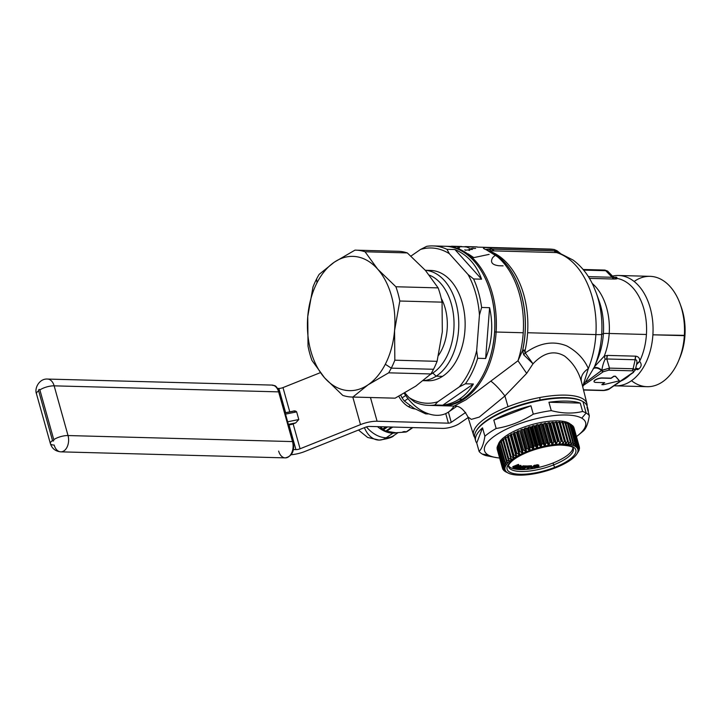<?xml version="1.0" encoding="UTF-8"?>
<svg xmlns="http://www.w3.org/2000/svg" width="721" height="721" viewBox="0 0 721 721"><rect width="100%" height="100%" fill="white"/><g stroke="black" fill="none" stroke-linecap="round" stroke-linejoin="round"><path stroke-width="1.08" d="M494.678 331.903L496.138 332.02A79.752 51.948 91.5 0 1 441.495 405.716A79.752 51.948 -88.5 0 0 442.279 405.752A79.752 51.948 -88.5 0 0 496.138 332.02L494.678 331.903M501.266 259.037A78.778 51.308 91.5 0 1 501.329 259.1A78.778 51.308 91.5 0 1 525.158 332.741L525.068 332.751A78.913 51.398 -88.5 0 0 501.203 258.983A78.913 51.398 91.5 0 1 525.068 332.751A78.913 51.398 91.5 0 1 522.545 350.613L517.984 360.743A79.752 51.948 -88.5 0 0 523.23 332.751L496.138 332.02A79.752 51.948 -88.5 0 0 446.56 246.294A79.752 51.948 -88.5 0 0 445.785 246.285A79.752 51.948 91.5 0 1 496.138 332.02L523.23 332.751A79.752 51.948 -88.5 0 0 486.269 249.772C481.547 247.925 482.7 247.249 489.73 247.727L491.911 249.142L488.559 249.115L487.234 249.917L488.559 249.115L486.035 249.385M495.228 255.279L492.722 257.568C489.992 262.174 492.037 264.904 498.878 265.743L503.105 265.851M477.311 247.123L549.375 249.06L554.125 249.484L557.036 250.755A6.3 0.649 128 0 0 556.477 251.034L557.279 251.665L555.891 250.917A6.3 4.101 -88.5 0 0 553.665 249.448L489.73 247.727L554.125 249.484A6.3 4.759 98.8 0 0 553.665 249.448A79.752 51.948 -88.5 0 0 549.375 249.06A79.752 51.948 91.5 0 1 553.665 249.448A6.3 4.101 91.5 0 1 555.891 250.917L491.911 249.142L494.309 250.908L491.668 250.908L488.559 249.115L491.668 250.908C490.073 250.971 490.091 251.341 491.74 252.008A77.661 50.578 91.5 0 1 527.61 332.741A77.661 50.578 91.5 0 1 525.185 350.082A8.4 1.793 12.4 0 0 522.689 350.325L522.653 350.983L522.689 350.325A78.778 51.308 -88.5 0 0 525.158 332.741A78.778 51.308 91.5 0 1 522.689 350.325L522.545 350.613A78.913 51.398 -88.5 0 0 525.068 332.751L525.158 332.741A78.778 51.308 -88.5 0 0 501.329 259.1L486.269 249.772A6.3 4.632 -67.3 0 1 487.531 250.043L486.116 249.439M488.559 249.115L491.911 249.142A6.3 4.101 -88.5 0 0 489.73 247.727C482.7 247.249 481.547 247.925 486.269 249.772A79.752 51.948 91.5 0 1 523.23 332.751A79.752 51.948 91.5 0 1 517.984 360.743L465.946 399.795L454.131 406.067L465.946 399.795L517.984 360.743L522.545 350.613L523.698 354.786L525.285 352.957L532.999 363.808L526.681 373.37L517.984 360.743L526.681 373.37L504.916 395.964C499.959 389.448 495.3 384.518 490.929 381.193C495.3 384.518 499.959 389.448 504.916 395.964L479.285 417.08L471.345 419.379L467.938 416.927L471.345 419.379L479.285 417.089L504.916 395.964L526.681 373.37L532.999 363.808L525.285 352.957L523.698 354.786L532.999 363.808C543.67 352.578 554.206 350 564.597 356.084C572.735 362.42 578.314 370.873 581.351 381.445C578.314 370.873 572.735 362.42 564.597 356.084C554.206 350 543.67 352.578 532.999 363.808M446.56 246.294L452.391 246.456A79.752 51.948 91.5 0 1 453.815 246.519L461.828 246.735L453.815 246.519A79.752 51.948 -88.5 0 0 451.643 246.438L451.58 246.231A79.968 52.083 91.5 0 1 453.752 246.303L461.764 246.519A79.968 52.083 -88.5 0 0 459.601 246.447L453.491 246.276L459.583 246.438A79.968 52.083 -88.5 0 0 459.448 246.429A79.968 52.083 -88.5 0 0 459.322 246.429M461.819 246.708L467.055 246.843A79.752 51.948 91.5 0 1 468.47 246.915L477.257 246.933A79.968 52.083 -88.5 0 0 473.688 246.888M456.69 406.392L448.453 412.051A37.78 25.911 -124.5 0 1 404.211 393.26A37.78 25.911 55.5 0 0 453.969 406.067M501.203 258.983A78.913 51.398 -88.5 0 0 488.505 250.656L488.757 250.836M491.74 252.008L491.587 251.999A8.4 6.174 112.9 0 0 491.74 252.008C490.091 251.341 490.073 250.971 491.668 250.908L494.309 250.908A8.4 5.471 91.5 0 1 491.911 249.142L554.143 250.818A8.4 5.471 -88.5 0 0 556.54 252.575L494.309 250.908L556.54 252.575L554.143 250.818L555.891 250.917L557.766 252.71L556.54 252.575A77.661 50.578 91.5 0 1 595.879 334.58L527.61 332.741A77.661 50.578 -88.5 0 0 491.74 252.008M556.477 251.034L560.307 253.368M523.752 354.858L522.653 350.983L525.095 350.523L525.285 352.957C539.47 342.799 553.322 340.465 566.841 345.945C577.034 351.524 584.199 359.067 588.336 368.584C582.874 372.333 580.549 376.623 581.351 381.445L581.829 383.221L581.351 381.445C580.549 376.623 582.874 372.333 588.336 368.584C584.199 359.067 577.034 351.524 566.841 345.945C553.322 340.465 539.47 342.799 525.285 352.957L525.095 350.523L522.653 350.983L522.689 350.325L525.185 350.082A77.661 50.578 -88.5 0 0 527.61 332.741L595.879 334.58A77.661 50.578 91.5 0 1 588.336 368.584L582.694 386.672L588.336 368.584A77.661 50.578 -88.5 0 0 595.879 334.58A77.661 50.578 -88.5 0 0 556.54 252.575L557.766 252.71L555.891 250.917M474.715 437.413A58.825 19.097 -15.6 0 1 508.008 406.689A58.825 19.097 -15.6 0 1 539.822 397.523L540.002 400.002L539.822 397.523A58.825 19.097 -15.6 0 1 587.092 406.04A58.825 19.097 164.4 0 0 586.948 403.715A58.825 19.097 164.4 0 0 539.822 397.523A58.825 19.097 164.4 0 0 508.008 406.689L504.916 395.964L508.008 406.689A58.825 19.097 164.4 0 0 473.634 435.349A58.825 19.097 164.4 0 0 474.715 437.413M615.428 278.171L613.138 276.756L612.138 277.279L605.73 270.699L612.138 277.279L613.138 276.756L607.596 271.069L604.793 270.069A2.1 1.37 91.5 0 1 605.73 270.699L583.64 270.105L604.198 270.258M613.292 277.441C616.626 276.954 617.654 277.243 616.374 278.306A52.471 34.175 91.5 0 1 646.422 334.481L609.209 333.481A16.79 0.739 3.7 0 0 603.387 333.607A57.392 37.375 -88.5 0 0 599.043 300.72A57.392 37.375 91.5 0 1 603.387 333.607A16.79 0.739 -176.3 0 1 609.209 333.481A52.471 34.175 -88.5 0 0 592.202 283.434A52.471 34.175 91.5 0 1 609.209 333.481A52.471 34.175 91.5 0 1 604.234 356.147L607.388 355.408L606.812 358.977L605.162 359.211L604.234 356.147L594.465 366.719L604.234 356.147L605.162 359.211C603.603 362.221 602.504 365.907 601.846 370.252L586.353 381.851L601.53 370.567A2.1 1.442 55.5 0 0 603.297 371.739L608.65 370.188A2.1 1.37 -88.5 0 0 609.479 368.116L633.11 368.755A2.1 1.37 91.5 0 1 632.281 370.828L608.65 370.188L603.297 371.739L601.53 370.567L609.479 368.116L608.65 370.188L632.281 370.828C634.002 370.954 634.21 371.522 632.903 372.532L609.182 388.817L603.819 390.367A2.1 1.37 91.5 0 1 603.234 390.557L583.478 389.818L603.819 390.367L609.831 388.637A2.1 1.442 -124.5 0 1 609.182 388.817L632.903 372.532C634.21 371.522 634.002 370.954 632.281 370.828L633.11 368.755L609.479 368.116L601.846 370.252C602.504 365.907 603.603 362.221 605.162 359.211L606.812 358.977L609.479 368.116L606.812 358.977L635.165 359.743L633.11 368.755L635.264 370.152L632.903 372.532A2.1 1.442 55.5 0 0 633.561 372.351A2.1 1.442 55.5 0 0 633.57 372.342L609.831 388.637C608.623 389.664 606.424 390.304 603.234 390.557L583.532 390.025M603.297 371.739L584.163 384.87L603.297 371.739M558.703 252.9L557.766 252.71L558.703 252.9M467.929 416.891L467.938 416.927C463.855 409.249 459.25 405.626 454.131 406.067L442.279 405.752M612.138 277.279L588.363 276.639L612.138 277.279A6.3 4.101 -88.5 0 0 614.202 279.036L612.138 277.279M610.975 378.155L602.224 377.921A5.245 1.703 164.4 0 0 596.528 379.192A5.245 1.703 164.4 0 0 594.05 381.589A5.245 1.703 -15.6 0 1 594.023 381.499A5.245 1.703 -15.6 0 1 596.655 379.138A5.245 1.703 -15.6 0 1 602.224 377.921L611.029 378.354L613.922 376.362L615.518 376.407L619.348 380.823L603.432 384.708L601.837 384.663L604.739 382.671L595.979 382.436A5.245 1.703 -15.6 0 1 595.149 380.174A5.245 1.703 -15.6 0 1 602.278 378.119L611.029 378.354L602.278 378.119A5.245 1.703 164.4 0 0 596.709 379.327A5.245 1.703 164.4 0 0 594.068 381.688A5.245 1.703 164.4 0 0 595.979 382.436L604.739 382.671L601.837 384.663L603.432 384.708L619.348 380.823L615.518 376.407L613.922 376.362L611.029 378.354L613.877 376.173L610.975 378.155M604.414 382.662L601.837 384.663L604.414 382.662M619.294 380.625L615.464 376.218L613.877 376.173L615.464 376.218L619.294 380.625M601.846 370.252C598.727 367.629 595.988 366.881 593.635 367.989C595.988 366.881 598.727 367.629 601.846 370.252M601.53 370.567C598.466 367.989 595.699 367.359 593.212 368.683C595.699 367.359 598.466 367.989 601.53 370.567M599.043 300.72L596.186 292.762A72.74 47.379 91.5 0 1 601.702 334.454A16.79 0.739 -176.3 0 1 595.879 334.58A16.79 0.739 3.7 0 0 601.702 334.454A72.74 47.379 -88.5 0 0 596.186 292.762L593.392 285.913C588.471 275.098 581.694 266.482 573.078 260.056L559.424 253.098M603.387 333.607L601.702 334.454L603.387 333.607A57.392 37.375 91.5 0 1 597.457 359.59A57.392 37.375 -88.5 0 0 603.387 333.607M616.374 278.306C617.708 278.712 616.987 278.955 614.202 279.036L589.436 278.369L614.202 279.036C616.987 278.955 617.708 278.712 616.374 278.306A52.471 34.175 -88.5 0 1 646.422 334.481A52.471 34.175 91.5 0 1 639.572 361.383L636.688 363.826C637.229 360.987 636.724 359.626 635.165 359.743L606.812 358.977A6.3 4.101 91.5 0 1 607.388 355.408L635.742 356.165A6.3 4.101 -88.5 0 0 635.165 359.743L635.742 356.165C638.689 356.688 639.96 358.427 639.572 361.383C639.96 358.427 638.68 356.688 635.742 356.165L607.388 355.408L604.234 356.147A52.471 34.175 -88.5 0 0 609.209 333.481L646.422 334.481A52.471 34.175 -88.5 0 1 639.572 361.383C641.897 364.051 641.645 366.565 638.842 368.927L635.715 368.161L638.842 368.927L637.499 369.702L635.489 369.143M634.922 369.386L633.11 368.755L635.165 359.743C636.724 359.626 637.229 360.987 636.688 363.826L636.508 364.673L639.572 361.383C641.897 364.051 641.645 366.565 638.842 368.927L637.499 369.702M628.054 376.128L622.259 380.111L628.045 376.137M582.703 386.717L594.185 367.386A72.74 47.379 -88.5 0 0 601.702 334.454A72.74 47.379 91.5 0 1 594.185 367.386L597.457 359.59M630.244 374.623A52.471 34.175 91.5 0 1 620.961 381.003A52.471 34.175 -88.5 0 0 630.244 374.623M617.636 383.347L617.203 383.788L617.582 383.32M617.203 383.788L616.284 384.212M680.164 304.028L681.183 306.849A49.74 32.4 91.5 0 1 684.95 335.355L684.346 335.662A55.202 35.951 -88.5 0 0 680.164 304.028A55.202 35.951 -88.5 0 0 634.165 281.469M679.227 359.211A49.74 32.4 -88.5 0 0 684.95 335.355A49.74 32.4 -88.5 0 0 680.669 305.488M612.508 276.107A55.202 35.951 91.5 0 1 652.893 334.814A55.202 35.951 91.5 0 1 614.049 385.744A55.202 35.951 -88.5 0 0 615.617 385.843A55.202 35.951 -88.5 0 0 652.893 334.814A55.202 35.951 -88.5 0 0 618.582 275.485A55.202 35.951 -88.5 0 0 612.508 276.107M618.582 275.485L650.036 276.332A55.202 35.951 91.5 0 1 684.346 335.662L652.893 334.814L684.95 335.355A49.74 32.4 91.5 0 1 679.804 357.877L678.641 360.653A55.202 35.951 -88.5 0 0 684.346 335.662A55.202 35.951 91.5 0 1 647.07 386.69L615.617 385.843M631.497 380.697A55.202 35.951 -88.5 0 0 678.641 360.653M581.55 400.858A57.509 18.674 164.4 0 0 525.771 403.336A57.509 18.674 164.4 0 0 476.77 430.113M587.435 407.987A58.347 18.944 164.4 0 0 582.947 401.57A58.347 18.944 164.4 0 0 582.036 401.092A58.347 18.944 164.4 0 0 525.906 403.841A58.347 18.944 164.4 0 0 476.473 430.563A58.347 18.944 164.4 0 0 475.436 439.26M476.473 430.563L477.05 429.68A57.509 18.674 -15.6 0 1 525.771 403.336A57.509 18.674 -15.6 0 1 581.09 400.624L582.036 401.092M475.662 440.837L474.806 437.782A58.347 18.944 -15.6 0 1 517.263 406.491A58.347 18.944 -15.6 0 1 582.947 401.57L586.137 413.007A58.347 18.944 164.4 0 0 582.604 411.475L580.261 403.093A58.347 18.944 164.4 0 0 548.933 402.246L551.268 410.628A58.347 18.944 164.4 0 0 533.288 414.169L530.944 405.788A58.347 18.944 164.4 0 0 493.813 420.109L496.156 428.49A58.347 18.944 164.4 0 0 484.882 436.232L482.538 427.85A58.347 18.944 164.4 0 0 475.662 440.837A58.347 18.944 164.4 0 0 476.743 443.009L479.086 451.391A58.347 18.944 164.4 0 0 482.259 454.059A58.347 18.944 -15.6 0 1 479.086 451.391L476.743 443.009A58.347 18.944 -15.6 0 1 482.538 427.85L476.743 443.009L482.538 427.85L484.882 436.232C483.683 443.92 481.754 448.976 479.086 451.391C481.754 448.976 483.683 443.92 484.882 436.232A58.347 18.944 -15.6 0 1 496.156 428.49C509.269 426.354 521.643 421.587 533.288 414.169A58.347 18.944 -15.6 0 1 551.268 410.628C562.452 413.548 572.898 413.827 582.604 411.475A58.347 18.944 -15.6 0 1 586.137 413.007L581.766 418.162A52.471 17.043 164.4 0 0 515.227 425.318A52.471 17.043 164.4 0 0 488.351 455.077L482.259 454.059L488.351 455.077A52.471 17.043 -15.6 0 1 515.227 425.318A52.471 17.043 -15.6 0 1 581.766 418.162A52.471 17.043 -15.6 0 1 576.449 436.565A52.471 17.043 164.4 0 0 578.422 435.033A52.471 17.043 164.4 0 0 581.766 418.162L586.137 413.007A58.347 18.944 -15.6 0 1 589.318 415.675C588.12 423.371 586.191 428.418 583.523 430.834A58.347 18.944 -15.6 0 1 582.415 431.771L578.422 435.033M499.635 458.015A52.471 17.043 -15.6 0 1 488.351 455.077A52.471 17.043 164.4 0 0 497.157 457.727A52.471 17.043 164.4 0 0 499.635 458.015M569.067 423.182A38.195 12.401 164.4 0 0 539.245 422.839A38.195 12.401 164.4 0 0 505.178 436.484A38.195 12.401 164.4 0 0 504.682 436.854A38.195 12.401 164.4 0 0 498.346 444.289A38.195 12.401 -15.6 0 1 504.682 436.854A38.195 12.401 -15.6 0 1 505.178 436.484A38.195 12.401 -15.6 0 1 539.245 422.839A38.195 12.401 -15.6 0 1 569.067 423.182L569.239 423.795L569.067 423.182A38.195 12.401 -15.6 0 1 570.906 424.633A38.195 12.401 164.4 0 0 569.067 423.182M498.175 445.046A38.195 12.401 164.4 0 0 498.121 445.587A38.195 12.401 -15.6 0 1 498.175 445.046M497.157 457.727L485.792 455.591A58.347 18.944 -15.6 0 1 482.259 454.059A58.347 18.944 164.4 0 0 485.792 455.591L496.039 457.556M582.947 401.57A58.347 18.944 -15.6 0 1 587.2 406.401L588.057 409.456A58.347 18.944 164.4 0 0 586.975 407.293L589.318 415.675A58.347 18.944 164.4 0 0 586.137 413.007L582.947 401.57M583.523 430.834C586.191 428.418 588.12 423.371 589.318 415.675L586.975 407.293A58.347 18.944 -15.6 0 1 588.255 411.871A58.347 18.944 164.4 0 0 588.057 409.456M530.944 405.788L533.288 414.169C521.643 421.587 509.269 426.354 496.156 428.49L493.813 420.109L530.944 405.788L493.813 420.109A58.347 18.944 -15.6 0 1 530.944 405.788M580.261 403.093L582.604 411.475C572.898 413.827 562.452 413.548 551.268 410.628L548.933 402.246L580.261 403.093L548.933 402.246A58.347 18.944 -15.6 0 1 580.261 403.093M441.234 298.341A41.557 27.065 91.5 0 1 438.584 355.282A41.557 27.065 -88.5 0 0 441.234 298.341M432.807 373.027A51.84 33.761 91.5 0 1 430.464 374.397A51.84 33.761 -88.5 0 0 432.807 373.027A51.84 33.761 -88.5 0 0 453.987 321.395A51.84 33.761 -88.5 0 0 429.41 275.161A51.84 33.761 91.5 0 1 453.987 321.395A51.84 33.761 91.5 0 1 432.807 373.027L436.16 376.182L432.807 373.027M425.318 270.294L430.653 270.429A55.202 35.951 91.5 0 1 464.621 315.005A55.202 35.951 91.5 0 1 442.532 376.353L436.16 376.182A55.202 35.951 -88.5 0 0 458.34 315.627A55.202 35.951 -88.5 0 0 425.336 270.312A55.202 35.951 91.5 0 1 458.34 315.627A55.202 35.951 91.5 0 1 436.16 376.182A55.202 35.951 91.5 0 1 423.362 380.589A55.202 35.951 -88.5 0 0 436.16 376.182L442.532 376.353A55.202 35.951 91.5 0 1 427.688 380.796L423.254 380.67M437.791 401.786A77.661 50.578 91.5 0 1 408.996 397.532L404.841 392.909L408.996 397.532A77.661 50.578 -88.5 0 0 437.791 401.786L434.826 404.977L442.784 405.193C448.741 404.382 454.203 402.39 459.178 399.209C464.928 395.496 469.659 390.421 473.382 384.005L465.424 383.797L459.277 386.907L437.791 401.786L459.277 386.907A77.661 50.578 -88.5 0 0 476.662 350.676A77.661 50.578 91.5 0 1 459.277 386.907L465.424 383.797A79.752 51.948 -88.5 0 0 477.663 358.283A79.752 51.948 91.5 0 1 465.424 383.797L473.382 384.005L442.784 405.193L434.826 404.977A79.752 51.948 91.5 0 1 414.557 401.985A79.752 51.948 -88.5 0 0 428.616 405.382A79.752 51.948 -88.5 0 0 434.826 404.977L437.791 401.786M479.447 314.987L476.662 350.676L477.663 358.283L476.662 350.676L479.447 314.987L481.628 307.461L489.595 307.678L485.63 358.499L477.663 358.283L485.63 358.499L489.595 307.678C493.425 325.189 492.101 342.133 485.63 358.499C492.101 342.133 493.425 325.189 489.595 307.678L481.628 307.461A79.752 51.948 -88.5 0 0 473.598 278.964L481.565 279.171C476.41 264.787 467.532 254.91 454.933 249.538L446.966 249.322A79.752 51.948 -88.5 0 0 432.906 245.924A79.752 51.948 -88.5 0 0 426.697 246.33A79.752 51.948 91.5 0 1 446.966 249.322L454.933 249.538C467.532 254.91 476.41 264.787 481.565 279.171L454.933 249.538L481.565 279.171L473.598 278.964L468.046 274.503A77.661 50.578 91.5 0 1 479.447 314.987A77.661 50.578 -88.5 0 0 468.046 274.503L449.345 253.693L468.046 274.503L473.598 278.964A79.752 51.948 91.5 0 1 481.628 307.461L479.447 314.987M420.55 249.439A77.661 50.578 91.5 0 1 449.345 253.693L446.966 249.322L449.345 253.693A77.661 50.578 -88.5 0 0 420.55 249.439L426.697 246.33L420.55 249.439L410.961 256.081L420.55 249.439M424.507 380.49A55.202 35.951 -88.5 0 0 442.532 376.353A55.202 35.951 -88.5 0 0 464.324 312.617A55.202 35.951 -88.5 0 0 427.463 270.564M434.682 405.004A79.752 51.948 -88.5 0 0 462.17 399.29A79.752 51.948 -88.5 0 0 486.333 368.089A79.752 51.948 -88.5 0 0 488.532 286.273A79.752 51.948 -88.5 0 0 438.945 246.636A79.752 51.948 91.5 0 1 445.001 246.258A79.752 51.948 91.5 0 1 494.083 310.652A79.752 51.948 91.5 0 1 462.17 399.29L459.178 399.209L462.17 399.29A79.752 51.948 91.5 0 1 440.72 405.707L428.616 405.382M414.557 401.985L408.996 397.532L414.557 401.985M442.784 405.193L473.382 384.005C469.659 390.421 464.928 395.496 459.178 399.209C454.203 402.39 448.741 404.391 442.784 405.193M488.613 286.489A78.913 51.398 91.5 0 1 488.685 286.706A78.913 51.398 91.5 0 1 486.513 367.656A78.913 51.398 91.5 0 1 486.423 367.872A78.913 51.398 -88.5 0 0 488.613 286.489M525.194 352.181L524.555 351.938M574.907 444.866L575.115 445.605A38.195 12.401 164.4 0 0 574.754 445.425A38.195 12.401 -15.6 0 1 575.115 445.605L576.088 444.316L575.097 446.281A37.78 12.266 164.4 0 0 527.186 451.427A37.78 12.266 164.4 0 0 507.836 472.859L505.322 471.615A39.88 12.951 -15.6 0 1 504.871 471.336L506.502 472.066A38.195 12.401 -15.6 0 1 506.223 471.849A38.195 12.401 164.4 0 0 506.502 472.066L504.871 471.336A39.88 12.951 164.4 0 0 505.322 471.615L507.611 472.76A38.195 12.401 164.4 0 0 507.972 472.94L506.493 472.201L507.972 472.94A38.195 12.401 -15.6 0 1 507.954 472.931A38.195 12.401 -15.6 0 1 507.611 472.76L507.836 472.859A37.78 12.266 164.4 0 0 508.422 473.165A37.78 12.266 164.4 0 0 544.77 471.381A37.78 12.266 164.4 0 0 576.773 454.086A37.78 12.266 164.4 0 0 575.097 446.281L576.088 444.316L575.115 445.605L574.907 444.866M573.087 443.866L573.357 444.848A38.195 12.401 164.4 0 0 572.916 444.695A38.195 12.401 -15.6 0 1 573.357 444.848L574.808 442.865A39.88 12.951 -15.6 0 1 575.376 443.1L574.754 445.425L575.376 443.1L570.032 423.975A39.88 12.951 164.4 0 0 569.473 423.741L568.247 424.038L569.473 423.741A39.88 12.951 -15.6 0 1 570.032 423.975L575.376 443.1A39.88 12.951 164.4 0 0 574.808 442.865L569.473 423.741L574.808 442.865L573.357 444.848L573.087 443.866M570.879 442.919L571.248 444.244A38.195 12.401 164.4 0 0 570.744 444.127L571.014 441.82L565.67 422.704A39.88 12.951 164.4 0 0 564.894 422.569L563.2 423.101L564.894 422.569A39.88 12.951 -15.6 0 1 565.67 422.704L571.014 441.82A39.88 12.951 164.4 0 0 570.23 441.685L564.894 422.569L570.23 441.685L568.815 443.803A38.195 12.401 164.4 0 0 568.238 443.721A38.195 12.401 -15.6 0 1 568.815 443.803L568.301 441.955L568.815 443.803L570.23 441.685A39.88 12.951 -15.6 0 1 571.014 441.82L570.744 444.127A38.195 12.401 -15.6 0 1 571.248 444.244L572.69 442.189A39.88 12.951 -15.6 0 1 573.366 442.379L572.916 444.695L573.366 442.379L568.031 423.254L573.366 442.379A39.88 12.951 164.4 0 0 572.69 442.189L567.355 423.074A39.88 12.951 -15.6 0 1 568.031 423.254A39.88 12.951 164.4 0 0 567.355 423.074L572.69 442.189L571.248 444.244L570.879 442.919M560.316 422.876L566.084 443.532A38.195 12.401 164.4 0 0 565.444 443.496A38.195 12.401 -15.6 0 1 566.084 443.532L567.454 441.36A39.88 12.951 -15.6 0 1 568.319 441.441L568.238 443.721L568.319 441.441L562.984 422.326A39.88 12.951 164.4 0 0 562.11 422.245L560.316 422.876L562.11 422.245A39.88 12.951 -15.6 0 1 562.984 422.326L568.319 441.441A39.88 12.951 164.4 0 0 567.454 441.36L562.11 422.245L567.454 441.36L566.084 443.532L560.316 422.876M557.315 422.776L563.083 443.424A38.195 12.401 164.4 0 0 562.38 443.433A38.195 12.401 -15.6 0 1 563.083 443.424L564.381 441.216A39.88 12.951 -15.6 0 1 565.336 441.243L565.444 443.496L565.336 441.243L559.992 422.118A39.88 12.951 164.4 0 0 559.036 422.091L557.315 422.776L559.036 422.091A39.88 12.951 -15.6 0 1 559.992 422.118L565.336 441.243A39.88 12.951 164.4 0 0 564.381 441.216L559.036 422.091L564.381 441.216L563.083 443.424L557.315 422.776M554.07 422.848L559.838 443.496A38.195 12.401 164.4 0 0 559.09 443.541A38.195 12.401 -15.6 0 1 559.838 443.496L561.046 441.243A39.88 12.951 -15.6 0 1 562.083 441.216L556.738 422.1A39.88 12.951 164.4 0 0 555.711 422.127L554.07 422.848L555.711 422.127A39.88 12.951 -15.6 0 1 556.738 422.1L562.083 441.216A39.88 12.951 164.4 0 0 561.046 441.243L555.711 422.127L561.046 441.243L559.838 443.496L554.07 422.848M550.628 423.092L556.396 443.748A38.195 12.401 164.4 0 0 555.603 443.821L549.573 422.596A39.88 12.951 164.4 0 0 548.429 422.731L547.014 423.506L552.782 444.154A38.195 12.401 164.4 0 0 551.962 444.271L545.734 423.101A39.88 12.951 164.4 0 0 544.562 423.29L543.283 424.083L549.051 444.731A38.195 12.401 164.4 0 0 548.203 444.884L542.444 424.236L541.795 423.786A39.88 12.951 164.4 0 0 540.588 424.02L539.461 424.822L545.229 445.47A38.195 12.401 164.4 0 0 544.373 445.65L538.605 425.002L537.776 424.624A39.88 12.951 164.4 0 0 536.559 424.912L535.604 425.705L541.363 446.353A38.195 12.401 164.4 0 0 540.507 446.569L534.739 425.922L533.747 425.615A39.88 12.951 164.4 0 0 532.531 425.949L531.737 426.733L537.505 447.38A38.195 12.401 164.4 0 0 536.649 447.633L530.89 426.976L529.728 426.751A39.88 12.951 164.4 0 0 528.529 427.12L527.916 427.886L533.684 448.543A38.195 12.401 164.4 0 0 532.846 448.813L527.078 428.166L525.771 428.022A39.88 12.951 164.4 0 0 524.6 428.427L524.185 429.166L529.953 449.814A38.195 12.401 164.4 0 0 529.133 450.111L523.374 429.464L521.932 429.401A39.88 12.951 164.4 0 0 520.796 429.833L526.339 451.184A38.195 12.401 164.4 0 0 525.564 451.508L519.796 430.852L518.237 430.879A39.88 12.951 164.4 0 0 517.155 431.338L522.896 452.653A38.195 12.401 164.4 0 0 522.157 452.986L516.389 432.339L514.731 432.447A39.88 12.951 164.4 0 0 513.712 432.924L519.652 454.185A38.195 12.401 164.4 0 0 518.967 454.536L513.199 433.88L511.45 434.069A39.88 12.951 164.4 0 0 510.513 434.574A39.88 12.951 -15.6 0 1 511.45 434.069L513.199 433.88L518.967 454.536A38.195 12.401 -15.6 0 1 519.652 454.185L519.057 452.049A39.88 12.951 -15.6 0 1 520.066 451.562L522.157 452.986A38.195 12.401 -15.6 0 1 522.896 452.653L522.491 450.463A39.88 12.951 -15.6 0 1 523.572 450.003L525.564 451.508A38.195 12.401 -15.6 0 1 526.339 451.184L526.141 448.958A39.88 12.951 -15.6 0 1 527.267 448.516L529.133 450.111A38.195 12.401 -15.6 0 1 529.953 449.814L529.944 447.543A39.88 12.951 -15.6 0 1 531.116 447.137L532.846 448.813A38.195 12.401 -15.6 0 1 533.684 448.543L533.864 446.245A39.88 12.951 -15.6 0 1 535.063 445.875L536.649 447.633A38.195 12.401 -15.6 0 1 537.505 447.38L537.866 445.064A39.88 12.951 -15.6 0 1 539.083 444.74L540.507 446.569A38.195 12.401 -15.6 0 1 541.363 446.353L541.904 444.028A39.88 12.951 -15.6 0 1 543.12 443.748L544.373 445.65A38.195 12.401 -15.6 0 1 545.229 445.47L545.923 443.145A39.88 12.951 -15.6 0 1 547.131 442.901L548.203 444.884A38.195 12.401 -15.6 0 1 549.051 444.731L549.898 442.415A39.88 12.951 -15.6 0 1 551.078 442.225L551.962 444.271A38.195 12.401 -15.6 0 1 552.782 444.154L553.764 441.847A39.88 12.951 -15.6 0 1 554.909 441.712L555.603 443.821A38.195 12.401 -15.6 0 1 556.396 443.748L557.495 441.459A39.88 12.951 -15.6 0 1 558.595 441.378L553.25 422.254L558.595 441.378A39.88 12.951 164.4 0 0 557.495 441.459L552.16 422.335A39.88 12.951 -15.6 0 1 553.25 422.254A39.88 12.951 164.4 0 0 552.16 422.335L557.495 441.459L556.396 443.748L550.628 423.092L552.16 422.335L550.628 423.092M516.642 455.771A38.195 12.401 164.4 0 0 516.011 456.132L510.252 435.484L508.44 435.754A39.88 12.951 164.4 0 0 507.593 436.268A39.88 12.951 -15.6 0 1 508.44 435.754L510.252 435.484L516.011 456.132A38.195 12.401 -15.6 0 1 516.642 455.771L515.857 453.698A39.88 12.951 -15.6 0 1 516.795 453.194L518.967 454.536L516.795 453.194L511.45 434.069L516.795 453.194A39.88 12.951 164.4 0 0 515.857 453.698L510.513 434.574L516.642 455.771M513.911 457.402A38.195 12.401 164.4 0 0 513.343 457.763L507.575 437.115L505.727 437.467L511.072 456.582L513.343 457.763A38.195 12.401 -15.6 0 1 513.911 457.402L512.928 455.384A39.88 12.951 -15.6 0 1 513.785 454.87L516.011 456.132L513.785 454.87L508.44 435.754L513.785 454.87A39.88 12.951 164.4 0 0 512.928 455.384L507.593 436.268L513.911 457.402M511.477 459.043A38.195 12.401 164.4 0 0 510.982 459.412L510.36 457.177L510.982 459.412A38.195 12.401 -15.6 0 1 511.477 459.043L510.315 457.105A39.88 12.951 -15.6 0 1 511.072 456.582A39.88 12.951 164.4 0 0 510.315 457.105L504.97 437.98A39.88 12.951 -15.6 0 1 505.727 437.467A39.88 12.951 164.4 0 0 504.97 437.98L510.315 457.105L511.477 459.043M509.368 460.692A38.195 12.401 164.4 0 0 508.954 461.061L508.512 459.502L508.954 461.061A38.195 12.401 -15.6 0 1 509.368 460.692L508.026 458.826A39.88 12.951 -15.6 0 1 508.684 458.304L510.982 459.412L508.684 458.304L503.339 439.188A39.88 12.951 164.4 0 0 502.69 439.702A39.88 12.951 -15.6 0 1 503.339 439.188L505.196 438.765L503.339 439.188L508.684 458.304A39.88 12.951 164.4 0 0 508.026 458.826L502.69 439.702L508.026 458.826L509.368 460.692M507.611 462.323A38.195 12.401 164.4 0 0 507.278 462.684L506.953 461.548L507.278 462.684A38.195 12.401 -15.6 0 1 507.611 462.323L506.106 460.53A39.88 12.951 -15.6 0 1 506.647 460.016L508.954 461.061L506.647 460.016L501.311 440.901A39.88 12.951 164.4 0 0 500.771 441.414A39.88 12.951 -15.6 0 1 501.311 440.901L502.907 440.486L501.311 440.901L506.647 460.016A39.88 12.951 164.4 0 0 506.106 460.53L500.771 441.414L506.106 460.53L507.611 462.323M506.232 463.918A38.195 12.401 164.4 0 0 505.971 464.27L505.736 463.414L505.971 464.27A38.195 12.401 -15.6 0 1 506.232 463.918L504.565 462.206A39.88 12.951 -15.6 0 1 504.988 461.71L507.278 462.684L504.988 461.71L499.653 442.586A39.88 12.951 164.4 0 0 499.229 443.091A39.88 12.951 -15.6 0 1 499.653 442.586L500.987 442.189L499.653 442.586L504.988 461.71A39.88 12.951 164.4 0 0 504.565 462.206L499.229 443.091L504.565 462.206L506.232 463.918M505.232 465.469A38.195 12.401 164.4 0 0 505.06 465.802L504.88 465.153L505.06 465.802A38.195 12.401 -15.6 0 1 505.232 465.469L503.42 463.837A39.88 12.951 -15.6 0 1 503.727 463.351L505.971 464.27L503.727 463.351L498.391 444.235A39.88 12.951 164.4 0 0 498.085 444.713A39.88 12.951 -15.6 0 1 498.391 444.235L499.446 443.875L498.391 444.235L503.727 463.351A39.88 12.951 164.4 0 0 503.42 463.837L498.085 444.713L503.42 463.837L505.232 465.469M504.619 466.947A38.195 12.401 164.4 0 0 504.538 467.262L504.403 466.766L504.538 467.262A38.195 12.401 -15.6 0 1 504.619 466.947L502.69 465.396A39.88 12.951 -15.6 0 1 502.87 464.937L505.06 465.802L502.87 464.937L497.535 445.812A39.88 12.951 164.4 0 0 497.355 446.272A39.88 12.951 -15.6 0 1 497.535 445.812L498.31 445.524L497.535 445.812L502.87 464.937A39.88 12.951 164.4 0 0 502.69 465.396L497.355 446.272L502.69 465.396L504.619 466.947M504.421 468.335A38.195 12.401 164.4 0 0 504.43 468.632L504.43 468.632A38.195 12.401 -15.6 0 1 504.421 468.335L502.384 466.866A39.88 12.951 -15.6 0 1 502.429 466.433L504.538 467.262L502.429 466.433L497.093 447.317A39.88 12.951 164.4 0 0 497.039 447.75A39.88 12.951 -15.6 0 1 497.093 447.317L497.589 447.11L497.093 447.317L502.429 466.433A39.88 12.951 164.4 0 0 502.384 466.866L497.039 447.75L502.384 466.866L504.421 468.335M504.619 469.623A38.195 12.401 164.4 0 0 504.718 469.894A38.195 12.401 -15.6 0 1 504.619 469.623L502.492 468.244A39.88 12.951 -15.6 0 1 502.411 467.839L504.43 468.632L502.411 467.839L497.075 448.723A39.88 12.951 164.4 0 0 497.157 449.12A39.88 12.951 -15.6 0 1 497.075 448.723L502.411 467.839A39.88 12.951 164.4 0 0 502.492 468.244L497.157 449.12L502.492 468.244L504.619 469.623M505.223 470.804A38.195 12.401 164.4 0 0 505.412 471.047A38.195 12.401 -15.6 0 1 505.223 470.804L503.024 469.497A39.88 12.951 -15.6 0 1 502.816 469.137L504.718 469.894L502.816 469.137L502.582 468.308L502.816 469.137A39.88 12.951 164.4 0 0 503.024 469.497L505.223 470.804M506.223 471.849L503.97 470.633A39.88 12.951 -15.6 0 1 503.637 470.299L505.412 471.047L503.637 470.299A39.88 12.951 164.4 0 0 503.97 470.633L506.223 471.849M574.042 427.95L579.378 447.065L574.042 427.95M573.718 427.057A39.88 12.951 164.4 0 0 573.51 426.688L573.51 426.688A39.88 12.951 -15.6 0 1 573.718 427.057L579.053 446.173L573.718 427.057M572.889 425.886A39.88 12.951 164.4 0 0 572.564 425.561L571.888 425.669L572.564 425.561A39.88 12.951 -15.6 0 1 572.889 425.886L578.233 445.001L572.889 425.886M571.663 424.858A39.88 12.951 164.4 0 0 571.212 424.57L570.257 424.768L571.212 424.57A39.88 12.951 -15.6 0 1 571.663 424.858L576.998 443.974L571.663 424.858M565.886 423.479L567.355 423.074L565.886 423.479M549.835 423.173L555.603 443.821L549.835 423.173M553.764 441.847L548.429 422.731A39.88 12.951 -15.6 0 1 549.573 422.596L554.909 441.712A39.88 12.951 164.4 0 0 553.764 441.847L552.782 444.154L547.014 423.506L548.429 422.731L553.764 441.847M546.194 423.624L551.962 444.271L546.194 423.624M549.898 442.415L544.562 423.29A39.88 12.951 -15.6 0 1 545.734 423.101L551.078 442.225A39.88 12.951 164.4 0 0 549.898 442.415L549.051 444.731L543.283 424.083L544.562 423.29L549.898 442.415M542.444 424.236L548.203 444.884L541.795 423.786L542.444 424.236M545.923 443.145L540.588 424.02A39.88 12.951 -15.6 0 1 541.795 423.786L547.131 442.901A39.88 12.951 164.4 0 0 545.923 443.145L545.229 445.47L539.461 424.822L540.588 424.02L545.923 443.145M538.605 425.002L544.373 445.65L543.12 443.748L537.776 424.624L538.605 425.002M541.904 444.028L536.559 424.912A39.88 12.951 -15.6 0 1 537.776 424.624L543.12 443.748A39.88 12.951 164.4 0 0 541.904 444.028L541.363 446.353L535.604 425.705L536.559 424.912L541.904 444.028M534.739 425.922L540.507 446.569L539.083 444.74L533.747 425.615L534.739 425.922M537.866 445.064L532.531 425.949A39.88 12.951 -15.6 0 1 533.747 425.615L539.083 444.74A39.88 12.951 164.4 0 0 537.866 445.064L537.505 447.38L531.737 426.733L532.531 425.949L537.866 445.064M530.89 426.976L536.649 447.633L535.063 445.875L529.728 426.751L530.89 426.976M533.864 446.245L528.529 427.12A39.88 12.951 -15.6 0 1 529.728 426.751L535.063 445.875A39.88 12.951 164.4 0 0 533.864 446.245L533.684 448.543L527.916 427.886L528.529 427.12L533.864 446.245M527.078 428.166L532.846 448.813L531.116 447.137L525.771 428.022L527.078 428.166M529.944 447.543L524.6 428.427A39.88 12.951 -15.6 0 1 525.771 428.022L531.116 447.137A39.88 12.951 164.4 0 0 529.944 447.543L529.953 449.814L524.185 429.166L524.6 428.427L529.944 447.543M523.374 429.464L529.133 450.111L527.267 448.516L521.932 429.401L523.374 429.464M526.141 448.958L520.796 429.833A39.88 12.951 -15.6 0 1 521.932 429.401L527.267 448.516A39.88 12.951 164.4 0 0 526.141 448.958L520.796 429.833L526.141 448.958M519.796 430.852L525.564 451.508L523.572 450.003L518.237 430.879L519.796 430.852M522.491 450.463L517.155 431.338A39.88 12.951 -15.6 0 1 518.237 430.879L523.572 450.003A39.88 12.951 164.4 0 0 522.491 450.463L517.155 431.338L522.491 450.463M516.389 432.339L522.157 452.986L520.066 451.562L514.731 432.447L516.389 432.339M519.057 452.049L513.712 432.924A39.88 12.951 -15.6 0 1 514.731 432.447L520.066 451.562A39.88 12.951 164.4 0 0 519.057 452.049L513.712 432.924L519.057 452.049M507.575 437.115L513.343 457.763L511.072 456.582L505.727 437.467L507.575 437.115M578.449 451.472L577.494 452.905A38.195 12.401 164.4 0 0 577.665 452.563L578.999 450.373A39.88 12.951 164.4 0 0 579.179 449.913L578.098 451.427A38.195 12.401 164.4 0 0 578.179 451.112L579.441 448.877A39.88 12.951 164.4 0 0 579.486 448.435L579.305 447.768L578.305 450.03A38.195 12.401 164.4 0 0 578.296 449.742L579.459 447.471A39.88 12.951 164.4 0 0 579.378 447.065L578.107 448.741L579.053 446.173A39.88 12.951 164.4 0 0 578.846 445.803L573.51 426.688L578.846 445.803L577.494 447.57A38.195 12.401 164.4 0 0 577.314 447.326L578.233 445.001A39.88 12.951 164.4 0 0 577.9 444.677L572.564 425.561L577.9 444.677L576.494 446.515L576.34 445.957L576.494 446.515A38.195 12.401 164.4 0 0 576.223 446.299L576.998 443.974A39.88 12.951 164.4 0 0 576.548 443.694L571.212 424.57L576.548 443.694L576.088 444.316L576.548 443.694A39.88 12.951 -15.6 0 1 576.998 443.974L576.223 446.299A38.195 12.401 -15.6 0 1 576.494 446.515L577.9 444.677A39.88 12.951 -15.6 0 1 578.233 445.001L577.314 447.326A38.195 12.401 -15.6 0 1 577.494 447.57L578.846 445.803A39.88 12.951 -15.6 0 1 579.053 446.173L578.107 448.741A38.195 12.401 164.4 0 0 577.999 448.471A38.195 12.401 -15.6 0 1 578.107 448.741L579.378 447.065A39.88 12.951 -15.6 0 1 579.459 447.471L578.296 449.742A38.195 12.401 -15.6 0 1 578.305 450.03L579.486 448.435A39.88 12.951 -15.6 0 1 579.441 448.877L578.179 451.112A38.195 12.401 -15.6 0 1 578.098 451.427L579.179 449.913A39.88 12.951 -15.6 0 1 578.999 450.373L577.665 452.563A38.195 12.401 -15.6 0 1 577.494 452.905L578.449 451.472A39.88 12.951 -15.6 0 1 578.206 451.869A39.88 12.951 -15.6 0 1 578.143 451.959A39.88 12.951 164.4 0 0 578.449 451.472M532.99 467.208L531.422 468.416L531.575 467.397L532.99 467.208L531.575 467.397L531.422 468.416L532.99 467.208M575.097 446.281A37.78 12.266 -15.6 0 1 555.756 467.704A37.78 12.266 -15.6 0 1 507.836 472.859A37.78 12.266 -15.6 0 1 527.186 451.427A37.78 12.266 -15.6 0 1 575.097 446.281M527.979 451.878A35.68 11.59 164.4 0 0 509.711 472.12A35.68 11.59 164.4 0 0 554.954 467.253A35.68 11.59 164.4 0 0 573.231 447.011A35.68 11.59 164.4 0 0 527.979 451.878A2.1 0.604 68.4 0 0 528.214 451.923A2.1 0.604 -111.6 0 1 527.979 451.878A35.68 11.59 -15.6 0 1 573.231 447.011A35.68 11.59 -15.6 0 1 554.954 467.253A35.68 11.59 -15.6 0 1 509.711 472.12A35.68 11.59 -15.6 0 1 527.979 451.878M533.45 466.884L530.764 468.803L531.017 466.541L531.656 466.46L531.548 467.136L533.45 466.884L533.243 466.117L534.288 465.315L534.504 466.081L531.548 467.136L531.449 465.694L531.656 466.46L531.017 466.541L530.8 465.775L531.449 465.694L530.8 465.775L530.764 468.803L530.8 465.775L530.764 468.803L535.135 465.991L534.504 466.081L534.288 465.315L534.928 465.225L535.135 465.991L534.928 465.225L534.288 465.315L533.243 466.117L533.45 466.884M527.781 469.137L529.755 466.893L527.475 467.028L530.674 466.559L527.781 469.137L530.674 466.559L530.458 465.793L530.674 466.559L527.817 466.73L527.601 465.964L530.458 465.793L527.601 465.964L527.475 467.028L529.755 466.893L527.781 469.137M523.752 466.145L527.204 466.748L523.428 469.344L520.598 469.263L523.32 469.029L524.455 468.253L522.355 468.19L524.897 467.947L526.222 467.037L523.861 466.974L524.095 465.91L526.997 465.982L527.204 466.748L523.788 466.694M519.336 469.164L517.002 468.83L519.499 468.767L520.859 468.01L519.255 467.776L519.787 467.478L521.391 467.713L523.888 466.631L519.336 469.164L523.888 466.631L523.671 465.865L523.888 466.631L523.23 465.802L523.437 466.568L521.391 467.713L521.184 466.947L523.23 465.802L521.184 466.947L521.391 467.713L519.625 466.911L519.255 467.776L519.084 467.163L519.255 467.776L520.859 468.01L519.499 468.767L517.002 468.83L519.336 469.164M513.298 467.559L518.859 465.324L513.298 467.559L518.859 465.324L518.651 464.558L518.859 465.324L513.298 467.559M515.966 468.605L514.127 468.028L516.308 468.172L517.858 467.46L516.587 467.055L517.191 466.775L518.462 467.181L520.796 466.099L515.966 468.605L521.148 466.217L520.932 465.451L521.148 466.217L520.58 465.333L520.796 466.099L518.462 467.181L518.246 466.415L520.58 465.333L518.246 466.415L518.462 467.181L517.002 466.072L516.587 467.055L516.38 466.325L516.587 467.055L517.858 467.46L516.308 468.172L514.127 468.028L515.966 468.605M508.593 466.685A33.581 10.905 164.4 0 0 553.629 464.892A2.1 0.604 68.4 0 0 554.954 467.253A2.1 0.604 -111.6 0 1 553.629 464.892A33.581 10.905 164.4 0 0 573.276 448.624A33.581 10.905 -15.6 0 1 553.629 464.892A33.581 10.905 -15.6 0 1 508.593 466.685C507.674 466.451 509.026 459.719 528.214 451.923C539.452 447.624 550.114 445.326 560.217 445.037C569.545 445.578 573.898 446.777 573.276 448.624M526.988 468.407L527.204 469.173L526.988 468.407L528.601 466.965L526.988 468.407M527.258 466.271L527.475 467.028L527.258 466.271M523.861 466.974L526.222 467.037L524.897 467.947L522.355 468.19L524.455 468.253L523.32 469.029L520.598 469.263L520.4 468.569L520.598 469.263L523.428 469.344L527.204 466.748L526.997 465.982L523.653 466.208M524.897 467.947L524.942 467.001L524.897 467.947M522.797 467.893L522.644 467.325L522.797 467.893M522.355 468.19L522.184 467.578L522.355 468.19M523.32 469.029L523.176 468.217L523.32 469.029M521.031 468.965L520.85 468.326L521.031 468.965M516.831 468.208L517.002 468.83L516.831 468.208M517.453 467.92L517.615 468.497L517.453 467.92M517.75 467.776L519.291 468.001L519.499 468.767L519.598 467.83L517.399 467.731M512.811 466.649L513.028 467.415L512.811 466.649L518.372 464.414L518.588 465.18L518.651 464.558L512.811 466.649M513.92 467.307L514.127 468.028L513.92 467.307M514.632 467.028L514.821 467.704L514.632 467.028M514.74 466.983L516.092 467.406L516.308 468.172L516.092 467.406L516.75 467.109L514.605 466.938M553.097 462.972L553.629 464.892L553.097 462.972A33.581 10.905 164.4 0 0 572.871 447.885A33.581 10.905 -15.6 0 1 553.097 462.972A33.581 10.905 -15.6 0 1 536.784 467.848A33.581 10.905 164.4 0 0 553.097 462.972M508.557 465.847A33.581 10.905 164.4 0 0 535.442 468.118A33.581 10.905 -15.6 0 1 508.557 465.847M534.081 467.064L534.694 468.136L537.397 467.641L538.866 466.361L538.668 465L538.884 465.766L537.785 464.73L537.992 465.496L537.785 464.73L537.01 465.622L536.803 464.856L537.406 464.757L536.803 464.856L537.01 465.622L536.379 464.946L536.595 465.712L536 465.054L535.874 465.928L535.658 465.162L535.874 465.928L535.658 465.162L535.577 466.045L535.361 465.288L535.306 466.181L534.513 466.469L537.767 465.811L538.127 466.685L537.533 465.811L534.631 466.875L535.874 465.928L538.569 465.559L538.704 466.685L537.397 467.641L534.694 468.136L534.081 467.064M538.001 465.721L538.127 466.685L537.911 465.919L538.01 466.857L537.794 466.09L537.848 467.019L537.632 466.262L537.677 467.172L537.46 466.406L536.956 467.541L537.01 466.667L536.956 467.541L536.739 466.775L536.208 467.74L536.433 466.866L536.208 467.74L535.46 467.055L535.478 467.839L534.784 466.848L535.162 467.821L536.956 467.541L538.127 466.685L537.965 465.838M534.766 466.784L534.108 466.92L534.297 467.821L534.982 467.55L534.324 467.686L534.612 466.82M369.531 426.435L442.442 428.391A12.59 4.092 164.4 0 0 459.547 423.461L468.136 417.558L459.547 423.461A12.59 4.092 -15.6 0 1 442.442 428.391L369.531 426.435A4.2 1.361 164.4 0 0 365.385 427.274A4.2 1.361 -15.6 0 1 369.531 426.435M304.965 451.436L365.385 427.274L304.965 451.436A16.79 5.453 -15.6 0 1 291.185 454.726A16.79 5.453 164.4 0 0 304.965 451.436M465.694 412.421L451.256 422.335L448.39 412.088L451.256 422.335A2.1 0.685 -15.6 0 1 448.399 423.164L445.731 413.584L448.399 423.164A2.1 0.685 164.4 0 0 451.256 422.335L465.694 412.421M277.639 388.394L278.847 388.43L285.624 412.691L278.847 388.43A4.2 1.361 164.4 0 0 282.993 387.592L289.77 411.853L282.993 387.592A4.2 1.361 -15.6 0 1 278.847 388.43L277.639 388.394M288.49 424.741L288.986 424.759L295.925 449.616L293.474 449.543L295.925 449.616L288.986 424.759A4.2 1.361 164.4 0 0 293.141 423.912L300.08 448.768A4.2 1.361 -15.6 0 1 295.925 449.616A4.2 1.361 164.4 0 0 300.08 448.768L360.5 424.615A16.79 5.453 -15.6 0 1 377.092 421.244L448.399 423.164L377.092 421.244A16.79 5.453 164.4 0 0 360.5 424.615L352.803 397.046L360.5 424.615L300.08 448.768L293.141 423.912A4.2 1.361 -15.6 0 1 288.986 424.759L288.49 424.741M292.51 411.412L293.744 411.042L296.655 411.88C295.565 410.745 294.186 410.591 292.51 411.412L285.183 412.899M296.655 411.88L285.525 414.142L296.655 411.88L298.791 419.532L287.661 421.785L298.791 419.532L295.718 422.885L293.141 423.912L295.718 422.885L288.382 424.372L295.718 422.885L298.791 419.532L296.655 411.88M320.295 372.676L282.993 387.592L320.295 372.676M370.468 397.523L377.092 421.244L370.468 397.523M408.555 406.716A18.89 12.951 55.5 0 0 415.206 408.96A18.89 12.951 -124.5 0 1 408.555 406.716A18.89 12.951 -124.5 0 1 398.794 396.244A18.89 12.951 55.5 0 0 408.555 406.716L410.069 405.671L408.555 406.716M52.516 440.522L38.637 390.809A1.045 0.685 91.5 0 1 39.889 389.944L53.769 439.657A1.045 0.685 91.5 0 1 52.516 440.522A10.491 3.407 164.4 0 0 50.371 443.559A10.491 3.407 164.4 0 0 54.174 445.064A11.545 7.516 -88.5 0 0 60.789 451.842A11.545 7.516 -88.5 0 0 68.026 435.547A11.545 7.516 91.5 0 1 60.789 451.842C55.436 451.31 51.966 448.552 50.371 443.559A10.491 3.407 -15.6 0 1 52.516 440.522A1.045 0.685 -88.5 0 0 53.769 439.657A10.491 3.407 -15.6 0 1 68.026 435.547A10.491 3.407 164.4 0 0 53.769 439.657L39.889 389.944A10.491 3.407 -15.6 0 1 54.147 385.843L68.026 435.547L292.51 441.585A11.545 7.516 91.5 0 1 285.273 457.88A11.545 7.516 -88.5 0 0 292.51 441.585L68.026 435.547L54.147 385.843A10.491 3.407 164.4 0 0 39.889 389.944A1.045 0.685 -88.5 0 0 38.637 390.809L52.516 440.522M50.371 443.559L36.483 393.846A10.491 3.407 -15.6 0 1 38.637 390.809A10.491 3.407 164.4 0 0 36.483 393.846C34.175 388.394 39.304 378.408 47.532 379.057A11.545 7.516 91.5 0 1 54.147 385.843L278.63 391.873L292.51 441.585A2.1 0.685 -15.6 0 1 293.267 441.883A2.1 0.685 164.4 0 0 292.51 441.585L278.63 391.873L54.147 385.843A11.545 7.516 -88.5 0 0 47.532 379.057L272.015 385.086A11.545 7.516 91.5 0 1 278.63 391.873A2.1 0.685 -15.6 0 1 279.387 392.17A2.1 0.685 164.4 0 0 278.63 391.873A11.545 7.516 -88.5 0 0 272.015 385.086C274.557 386.348 275.314 383.383 279.387 392.17L293.267 441.883C294.709 451.013 292.05 456.348 285.273 457.88L60.789 451.842M278.657 451.094A11.545 7.516 -88.5 0 0 285.273 457.88M278.964 392.783A2.1 0.685 164.4 0 0 279.387 392.17M402.075 397.929L400.759 395.18L402.075 397.929A30.435 20.873 55.5 0 0 404.436 401.074L413.917 408.203L404.436 401.074L407.978 398.641L404.436 401.074A30.435 20.873 -124.5 0 1 402.075 397.929L405.644 395.478L402.075 397.929M414.422 408.51L425.579 413.836L414.422 408.51M426.625 413.115L425.579 413.836A30.435 20.873 55.5 0 0 428.562 413.917L428.562 413.917A30.435 20.873 -124.5 0 1 425.579 413.836L426.625 413.115M392.963 433.132A4.2 2.767 89.9 0 1 393.675 432.807A4.2 2.767 -90.1 0 0 392.963 433.132A26.235 17.989 55.5 0 0 396 432.825A26.235 17.989 -124.5 0 1 392.963 433.132L386.231 437.755A26.235 17.286 89.9 0 1 379.138 440.08A26.235 17.286 -90.1 0 0 386.231 437.755L392.963 433.132A26.235 17.989 -124.5 0 1 377.489 426.643A26.235 17.989 55.5 0 0 392.963 433.132M402.922 431.78L405.22 431.546M385.158 431.293L385.158 431.293A2.1 1.685 102.2 0 0 385.582 431.464L386.555 431.32A2.1 1.685 102.2 0 1 385.582 431.464L394.757 432.843L405.914 432.032A2.1 0.955 -95.5 0 0 405.914 432.032A2.1 0.955 -95.5 0 0 406.247 431.852A2.1 1.442 55.5 0 0 406.896 431.672A2.1 1.442 55.5 0 0 406.914 431.654A2.1 1.442 -124.5 0 1 406.896 431.672A2.1 1.442 -124.5 0 1 406.247 431.852L412.457 427.589L406.247 431.852L403.994 432.05M406.896 431.672L412.836 427.598L405.914 432.032M383.491 429.716L387.565 426.913L383.491 429.716A30.435 20.873 55.5 0 0 385.762 431.086A30.435 20.873 -124.5 0 1 383.491 429.716L382.49 429.68L382.788 429.049A2.1 1.442 55.5 0 0 383.491 429.716L382.608 429.671L382.788 429.049L385.96 426.877L382.788 429.049L380.931 427.31L382.788 429.049A2.1 1.442 -124.5 0 0 383.491 429.716A2.1 0.784 -56.7 0 1 382.752 429.887L385.005 431.248A2.1 0.901 118.8 0 0 385.762 431.086A2.1 1.442 55.5 0 0 386.555 431.32L384.798 430.996L385.762 431.086L391.683 427.03L385.762 431.086A2.1 1.442 -124.5 0 0 386.555 431.32L392.765 427.057L386.555 431.32L395.306 432.654L384.798 430.996M366.439 426.904A26.235 17.989 55.5 0 0 386.231 437.755A26.235 17.989 55.5 0 0 393.945 435.475A26.235 17.989 -124.5 0 1 386.231 437.755A26.235 17.989 -124.5 0 1 366.439 426.904M364.411 427.661A26.235 17.286 -90.1 0 0 379.138 440.08L367.692 437.476L358.454 430.049M380.688 427.886L380.318 426.724L380.931 427.31M380.598 427.814L382.752 429.887M395.306 432.654L394.558 432.816M355.895 250.16L398.136 251.296A73.461 47.847 91.5 0 1 407.311 252.918L365.06 251.782L377.714 269.185A67.161 43.747 -88.5 0 0 334.31 262.174L319.169 274.35A73.461 47.847 -88.5 0 0 316.564 279.036A73.461 47.847 91.5 0 1 319.169 274.35L334.31 262.174A67.161 43.747 -88.5 0 0 317.006 282.776A67.161 43.747 -88.5 0 0 307.759 316.501L312.995 286.985L307.759 316.501L308.029 346.161A73.461 47.847 -88.5 0 0 311.95 360.437L324.603 377.84L342.772 395.405A73.461 47.847 -88.5 0 0 351.947 397.028A73.461 47.847 -88.5 0 0 352.875 397.037L395.117 398.172L415.774 386.141L395.117 398.172L352.875 397.037L368.007 384.861L388.664 372.829L430.906 373.965L388.664 372.829A73.461 47.847 -88.5 0 0 391.269 368.143L433.519 369.278L391.269 368.143A73.461 47.847 -88.5 0 0 394.838 360.194L437.088 361.329L394.838 360.194L394.567 330.533L399.804 301.017L442.054 302.153A73.461 47.847 -88.5 0 0 438.134 287.886L395.883 286.751L438.134 287.886L425.48 270.474L407.311 252.918L425.48 270.474A67.161 43.747 -88.5 0 0 425.453 270.438A67.161 43.747 91.5 0 1 425.48 270.474A67.161 43.747 91.5 0 1 425.507 270.501A67.161 43.747 -88.5 0 0 425.48 270.474L438.134 287.886A73.461 47.847 91.5 0 1 442.054 302.153L442.324 331.813L437.088 361.329A73.461 47.847 91.5 0 1 433.519 369.278A73.461 47.847 91.5 0 1 430.906 373.965L415.774 386.141A67.161 43.747 -88.5 0 0 415.801 386.123A67.161 43.747 91.5 0 1 415.747 386.159A67.161 43.747 -88.5 0 0 415.774 386.141A67.161 43.747 91.5 0 1 415.774 386.141L430.906 373.965A73.461 47.847 -88.5 0 0 433.519 369.278A73.461 47.847 -88.5 0 0 437.088 361.329L442.324 331.813A67.161 43.747 91.5 0 1 442.315 331.912A67.161 43.747 -88.5 0 0 442.324 331.813A67.161 43.747 -88.5 0 0 442.334 331.723A67.161 43.747 91.5 0 1 442.324 331.813L442.054 302.153L399.804 301.017A73.461 47.847 -88.5 0 0 395.883 286.751L377.714 269.185L365.06 251.782A73.461 47.847 -88.5 0 0 355.895 250.16A73.461 47.847 -88.5 0 0 354.966 250.142A73.461 47.847 91.5 0 1 365.06 251.782L407.311 252.918A73.461 47.847 -88.5 0 0 397.208 251.278M395.117 398.172A73.461 47.847 91.5 0 1 394.189 398.154L351.947 397.028M317.006 282.776L316.564 279.036L317.006 282.776A67.161 43.747 91.5 0 1 334.31 262.174L354.966 250.142L334.31 262.174A67.161 43.747 91.5 0 1 377.714 269.185L395.883 286.751A73.461 47.847 91.5 0 1 399.804 301.017L394.567 330.533L394.838 360.194A73.461 47.847 91.5 0 1 391.269 368.143A73.461 47.847 91.5 0 1 388.664 372.829L368.007 384.861A67.161 43.747 -88.5 0 0 385.311 364.249L391.269 368.143L385.311 364.249A67.161 43.747 -88.5 0 0 394.567 330.533A67.161 43.747 -88.5 0 0 377.714 269.185A67.161 43.747 91.5 0 1 394.567 330.533A67.161 43.747 91.5 0 1 385.311 364.249A67.161 43.747 91.5 0 1 368.007 384.861L352.875 397.037A73.461 47.847 91.5 0 1 342.772 395.405L324.603 377.84A67.161 43.747 -88.5 0 0 368.007 384.861A67.161 43.747 91.5 0 1 324.603 377.84A67.161 43.747 91.5 0 1 307.759 316.501A67.161 43.747 91.5 0 1 317.006 282.776M312.995 286.985A73.461 47.847 91.5 0 1 316.564 279.036A73.461 47.847 -88.5 0 0 312.995 286.985M324.603 377.84L311.95 360.437A73.461 47.847 91.5 0 1 308.029 346.161L307.759 316.501A67.161 43.747 -88.5 0 0 324.603 377.84M459.448 246.429L460.413 246.456A79.968 52.083 91.5 0 1 461.764 246.519L453.752 246.303A79.968 52.083 -88.5 0 0 452.4 246.24A79.968 52.083 -88.5 0 0 451.58 246.231L450.409 246.501L451.625 246.393M451.643 246.438L453.013 246.636M452.4 246.24L453.365 246.267A79.968 52.083 91.5 0 1 453.491 246.276M472.165 247.168L473.751 247.096M467.154 247.294L468.235 247.691M467.055 246.636L475.905 246.87A79.968 52.083 91.5 0 1 477.257 246.933L468.407 246.699A79.968 52.083 -88.5 0 0 467.055 246.636A79.968 52.083 -88.5 0 0 464.829 246.645L464.829 246.645A79.968 52.083 91.5 0 1 468.407 246.699L468.47 246.915A79.752 51.948 -88.5 0 0 464.892 246.852L469.353 246.979L465.883 246.997M468.028 253.81L473.823 257.613L489.117 254.378M457.7 248.321L458.853 248.069M459.61 247.817L457.646 247.754M470.651 248.664L475.671 248.421M471.561 248.52L472.192 248.862M469.218 248.258L469.263 248.718M468.857 249.628A79.752 51.948 91.5 0 1 469.569 249.358L472.354 249.439M465.162 250.277L464.883 249.664L465.162 250.277L467.659 249.935L469.686 250.502M557.036 250.755L560.415 253.422M604.793 270.069L583.127 269.483M586.948 403.715L581.829 383.221M473.634 435.349L467.938 416.927M636.508 364.691L635.264 370.152M445.001 246.258L432.906 245.924M578.206 451.869L576.773 454.086M507.954 472.931L508.422 473.165M285.146 412.791L293.744 411.042M385.582 431.464L385.005 431.248M397.965 432.717L393.945 435.475C392.666 437.341 387.727 438.873 379.138 440.08"/></g></svg>
